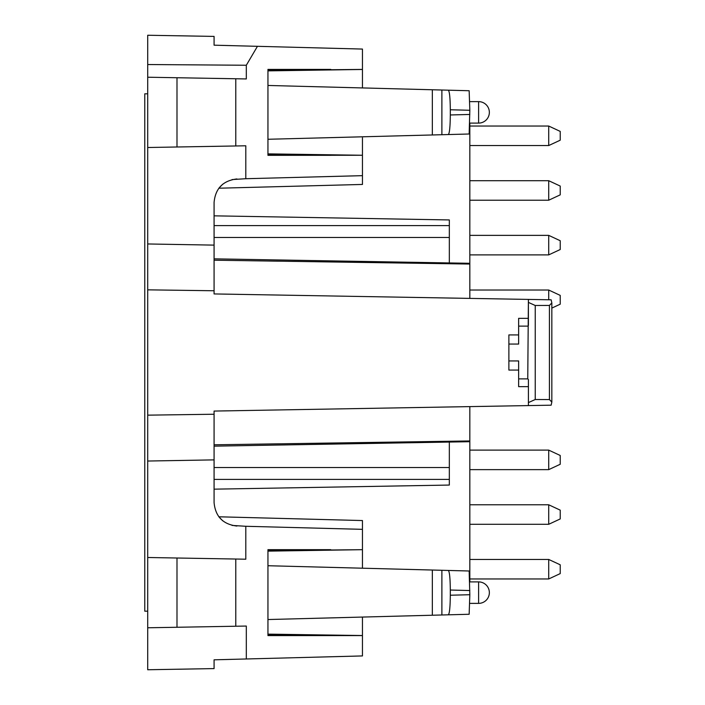 <?xml version="1.0" encoding="UTF-8"?>
<svg xmlns="http://www.w3.org/2000/svg" width="705" height="705" viewBox="0 0 705 705"><rect width="100%" height="100%" fill="white"/><g stroke="black" fill="none" stroke-linecap="round" stroke-linejoin="round"><path stroke-width="1.06" d="M267.953 550.631L362.458 549.68L362.458 520.554L218.85 516.791L222.709 520.792M232.051 525.419L245.798 526.283L245.798 559.206L176.99 558.008L176.99 627.265L235.787 626.234L235.787 559.03M518.642 370.072L508.878 370.072L508.878 344.058L518.642 344.058L518.642 318.334L528.406 318.334L528.406 299.413L551.143 299.81L551.83 302.903L549.433 305.441L535.236 305.485L535.236 399.515L528.415 402.599L528.406 379.528L527.754 378.876L528.406 299.413L214.082 293.932L214.082 290.76L147.706 289.843L147.706 461.035L214.082 459.88L214.082 502.63C215.413 516.553 223.018 524.353 236.898 526.053M362.458 549.68L267.953 551.134M147.706 461.035L147.706 669.75L214.082 668.596L214.082 659.818L214.082 663.713L214.082 659.818L362.458 655.932L362.458 617.06M362.458 568.204L362.458 549.741M257.448 46.319L246.318 65.248L246.318 78.942L147.706 77.224L147.706 35.25L214.082 36.404L214.082 45.182L362.458 49.068L362.458 87.94M362.458 136.796L362.458 155.259L267.953 153.866M267.953 69.416L330.768 69.416L267.953 69.416L267.953 155.32L362.458 155.259M362.458 155.32L362.458 184.446L218.85 188.209L222.709 184.208M469.83 594.72L450.31 595.231C450.195 607.076 449.534 613.597 448.336 614.813L469.151 614.266L469.83 594.72L469.151 570.997L267.953 565.727M362.458 635.584L267.953 635.584L330.768 635.584L267.953 634.632M362.458 635.531L267.953 634.13M449.332 442.053L449.332 485.058L214.082 489.164M528.406 318.334L528.406 325.472M508.878 334.928L518.642 334.928L508.878 334.928L508.878 344.058M232.051 179.581L245.798 178.718L245.798 145.794L147.706 147.504L147.706 77.224M214.082 215.836L449.332 219.942L449.332 262.947M469.83 123.102L469.83 298.391M535.236 399.515L549.433 399.559L551.83 402.097L551.143 405.19L528.406 405.587L528.406 386.666L518.642 386.666L518.642 360.942L508.878 360.942M469.83 406.609L469.83 581.898M551.143 405.19L541.766 405.349M147.706 415.157L214.082 414.24L214.082 411.068L528.406 405.587L528.406 402.59M214.082 45.182L214.082 41.287L214.082 45.182M267.953 154.369L330.768 155.32L267.953 155.32M469.83 110.28L450.31 109.769C450.195 97.924 449.534 91.403 448.336 90.187L469.151 90.733L469.83 110.28L469.151 134.003L267.953 139.273M432.341 134.963L432.341 89.764L441.885 90.02L441.885 134.717M450.31 595.231L450.31 590.032L469.83 590.543M147.706 289.843L147.706 243.965L214.082 245.12L214.082 202.37C215.413 188.446 223.018 180.647 236.898 178.947M147.706 243.965L147.706 147.504M432.341 89.764L267.953 85.464M432.341 570.037L432.341 615.236L441.885 614.98L441.885 570.283M235.787 78.766L235.787 145.97M362.458 175.66L245.798 178.718M362.458 69.416L267.953 70.368M362.458 69.469L267.953 70.87M448.336 614.813L441.885 614.98M432.341 615.236L267.953 619.536M267.953 549.68L330.768 549.68L267.953 549.68L267.953 635.584M448.336 570.451C449.534 571.667 450.195 578.197 450.31 590.032M528.415 302.401L535.236 305.485M548.71 559.444L560.228 564.811L560.228 573.597L548.71 578.964L548.71 559.444L469.83 559.444M548.71 504.78L560.228 510.147L560.228 518.933L548.71 524.3L548.71 504.78L469.83 504.78M548.71 450.116L560.228 455.483L560.228 464.269L548.71 469.636L548.71 450.116L469.83 450.116M548.71 299.775L548.71 290.028L469.83 290.028M548.71 290.028L560.228 295.395L560.228 304.181L551.83 308.094M548.71 235.364L560.228 240.731L560.228 249.517L548.71 254.884L548.71 235.364L469.83 235.364M548.71 180.7L560.228 186.067L560.228 194.853L548.71 200.22L548.71 180.7L469.83 180.7M548.71 126.036L560.228 131.403L560.228 140.189L548.71 145.556L548.71 126.036L469.83 126.036M147.706 611.182L144.772 611.182L144.772 93.818L147.706 93.818M362.458 529.34L245.798 526.283M235.787 626.234L246.318 626.058L246.318 658.972M147.706 557.496L176.99 558.008M147.706 627.776L176.99 627.265M448.336 90.187L441.885 90.02M448.336 134.549C449.534 133.333 450.195 126.803 450.31 114.968L469.83 114.457M176.99 77.735L176.99 146.993M450.31 109.769L450.31 114.968M246.318 65.248L147.706 64.534M214.082 414.24L214.082 459.88M214.082 290.76L214.082 245.12M449.332 467.512L214.082 467.512M527.754 326.124L518.642 326.124M469.83 264.049L214.082 260.207M469.759 123.102L478.616 123.102L478.616 101.626L469.759 101.626M518.642 378.876L527.754 378.876M549.433 305.441L549.433 399.55M478.616 592.632L478.616 603.374A10.734 10.734 0 0 0 489.358 592.632A10.734 10.734 0 0 0 478.616 581.898L478.616 592.632M449.332 237.488L214.082 237.488M214.082 479.4L449.332 479.4M449.332 225.6L214.082 225.6M214.082 444.793L469.83 440.951M469.83 263.3L214.082 258.841M551.83 402.097L551.83 302.903M469.759 603.374L478.616 603.374M469.759 581.898L478.616 581.898M478.616 123.102A10.734 10.734 0 0 0 489.358 112.368A10.734 10.734 0 0 0 478.616 101.626M548.71 578.964L469.83 578.964M548.71 524.3L469.83 524.3M548.71 469.636L469.83 469.636M548.71 254.884L469.83 254.884M548.71 200.22L469.83 200.22M548.71 145.556L469.83 145.556M469.83 441.7L214.082 446.159"/></g></svg>
